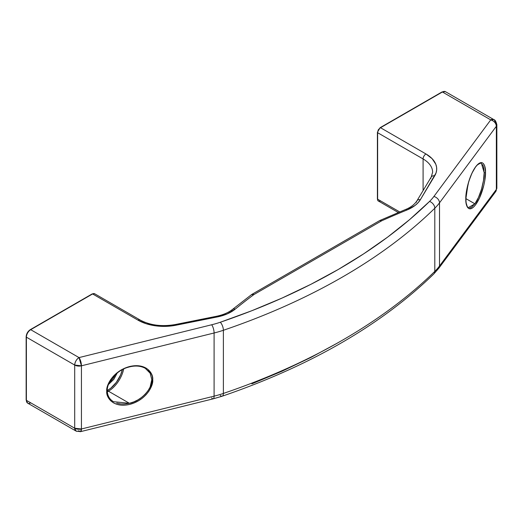 <?xml version="1.0" encoding="UTF-8"?>
<svg xmlns="http://www.w3.org/2000/svg" width="523" height="523" viewBox="0 0 523 523"><rect width="100%" height="100%" fill="white"/><g stroke="black" fill="none" stroke-linecap="round" stroke-linejoin="round"><path stroke-width="0.78" d="M482.605 164.621L483.474 166.602L484.18 172.616L483.474 180.598L481.461 189.333L478.453 197.491L474.91 203.833L468.353 207.618C466.791 206.69 465.967 203.754 465.875 198.812A0.817 0.471 180 0 1 465.81 198.995C465.411 205.075 468.366 214.24 475.655 204.683C482.945 194.602 485.9 177.474 485.501 172.466A0.817 0.471 180 0 1 484.18 172.616C484.592 181.082 479.493 198.25 474.91 203.833L465.875 198.616L474.91 203.833L471.36 207.389L469.759 207.932M107.019 390.367A0.817 0.471 180 0 1 107.254 390.707A0.817 0.471 180 0 1 106.764 391.132C105.836 396.905 112.733 408.345 129.737 404.397C146.741 399.932 153.638 385.078 152.709 379.763A0.817 0.471 180 0 1 151.814 379.659C152.814 388.471 140.497 401.468 129.416 403.298L113.498 401.684M148.042 370.402L150.108 373.069L151.814 379.659L150.108 387.066L148.042 390.72L145.257 394.159L141.857 397.245L137.987 399.86L133.783 401.906L129.416 403.298L108.444 391.191A22.391 12.931 120 0 0 123.703 368.97A22.391 12.931 -60 0 1 108.444 391.191A0.817 0.471 60 0 1 107.869 390.191A21.58 12.46 120 0 0 122.382 369.63L120.552 375.037L116.341 382.326L110.843 388.138L107.254 390.531M465.875 198.812L468.013 184.253L469.732 178.722C472.256 171.969 474.819 167.373 477.427 164.928C479.937 163.235 481.284 162.745 481.461 163.47L484.18 172.616A0.817 0.471 0 0 0 485.501 172.466L484.756 166.222L483.84 164.176L482.618 162.954L481.127 162.607L479.428 163.15L477.577 164.555L475.655 166.778L471.89 173.303L468.693 181.71L466 195.046L466 202.44L467.47 207.291L468.693 208.507L470.184 208.854L471.89 208.317L473.733 206.905L475.655 204.683L479.428 198.165L483.84 185.227L484.756 180.729L485.501 172.466C485.9 166.392 482.945 157.22 475.655 166.778C468.366 176.859 465.411 193.987 465.81 198.995A0.817 0.471 0 0 0 465.875 198.805A0.817 0.471 0 0 0 465.823 198.648M145.257 368.297L150.245 373.304L151.814 379.659A0.817 0.471 0 0 0 152.709 379.763L152.271 383.568L150.964 387.445L148.839 391.25L145.982 394.826L142.498 398.042L138.53 400.775L134.221 402.919L129.737 404.397L125.252 405.142L120.944 405.129L116.975 404.357L113.491 402.867L110.634 400.703L108.509 397.951L107.202 394.721L106.764 391.132L107.202 387.327L108.509 383.444L110.634 379.646L113.491 376.063L116.975 372.847L120.944 370.114L125.252 367.97L129.737 366.499L134.221 365.754L138.53 365.76L142.498 366.531L145.982 368.029L148.839 370.192L150.964 372.945L152.271 376.174L152.709 379.763C153.638 373.991 146.741 362.55 129.737 366.499C112.733 370.964 105.836 385.817 106.764 391.132A0.817 0.471 0 0 0 107.254 390.707C106.98 380.855 117.845 370.016 127.874 367.342C134.581 365.342 140.373 365.662 145.257 368.297M129.416 366.728L133.783 366.035M115.322 374.638A14.252 8.231 -60 0 1 109.372 382.424M28.7 331.177L27.019 333.739L26.385 336.505A0.817 0.471 180 0 0 26.15 336.832A0.817 0.471 0 0 0 26.385 337.165L74.711 365.067L74.711 428.232L26.385 400.33L26.385 337.165A0.817 0.471 180 0 1 26.15 336.832C26.385 333.772 27.765 331.379 30.301 329.647A0.817 0.471 60 0 1 30.707 329.686L92.61 293.946L138.065 320.194L146.231 323.744L155.776 325.849L160.836 326.313L171.041 325.992L217.248 316.958L227.25 313.878L235.154 309.185A718.818 415.007 180 0 1 253.884 294.586L381.62 220.837A718.818 415.007 180 0 1 406.907 210.024L415.04 205.461L418.093 202.695L420.368 199.681L436.019 173.008L436.653 170.073L436.574 167.118L435.777 164.196L432.122 158.685L425.97 153.971L380.515 127.723L442.419 91.989L490.744 119.885L433.887 196.478A75.325 43.487 180 0 1 429.54 201.433L409.542 219.673L387.595 237.141L363.779 253.779L338.198 269.515L310.943 284.283L282.126 298.032L251.864 310.708L220.275 322.253A75.325 43.487 180 0 1 211.691 324.763L79.032 357.588L30.707 329.686L92.61 293.946L138.065 320.194A4.073 2.354 -60 0 1 140.099 319.991A4.073 2.354 120 0 0 138.065 320.194A36.643 21.155 0 0 0 175.99 325.221A4.073 1.092 -101.3 0 0 175.179 324.554A4.073 1.092 78.7 0 1 175.99 325.221L217.248 316.958A4.073 1.092 -101.3 0 0 216.444 316.291L175.185 324.554C161.784 326.842 150.088 325.326 140.099 319.991L94.643 293.749A4.073 2.354 120 0 0 92.61 293.946A4.073 2.354 -60 0 1 94.643 293.749L92.198 293.906A0.817 0.471 60 0 1 92.61 293.946A0.817 0.471 -120 0 0 92.198 293.906L30.301 329.647A0.817 0.471 60 0 0 30.131 330.02M216.437 316.291A4.073 1.092 78.7 0 1 217.248 316.958A36.643 21.155 0 0 0 235.154 309.185A718.818 415.007 180 0 1 253.884 294.586L381.62 220.837A718.818 415.007 180 0 1 406.907 210.024A36.643 21.155 0 0 0 420.368 199.681L434.685 175.865A36.643 21.155 0 0 0 425.97 153.971L380.515 127.723A0.817 0.471 -120 0 0 380.11 127.684A0.817 0.471 60 0 0 379.94 128.057L378.312 129.776L377.639 132.044A0.817 0.471 180 0 0 377.403 132.378A0.817 0.471 0 0 0 377.639 132.711L377.639 199.204L399.677 211.926L377.639 199.204A4.073 2.354 120 0 0 378.482 201.067A4.073 2.354 -60 0 1 377.639 199.204L377.639 132.711L423.094 158.953A32.576 18.808 180 0 1 432.632 172.25L431.194 177.088L416.877 200.91A4.073 3.138 31 0 1 420.368 199.681A4.073 3.138 -149 0 0 416.903 200.871M338.198 342.65L310.943 357.425L282.126 371.173L251.864 383.843M30.707 402.828A6.106 3.524 -60 0 1 27.654 403.128A6.106 3.524 -60 0 1 26.385 400.33A0.817 0.471 180 0 1 26.15 399.997A0.817 0.471 0 0 0 26.385 400.33L26.385 337.165L74.711 365.067L81.438 365.812L214.097 332.988A81.431 47.018 0 0 0 223.38 330.275A598.129 345.324 0 0 0 434.803 208.213A81.431 47.018 0 0 0 439.503 202.852L496.353 126.265L496.353 189.431L495.647 191.68A6.106 4.583 -143.4 0 0 496.353 189.431L439.503 266.017L439.503 202.852L496.353 126.265L496.353 189.431L439.503 266.017L439.503 202.852A81.431 47.018 180 0 1 434.803 208.213A598.129 345.324 180 0 1 223.38 330.275L223.38 393.44A598.129 345.324 0 0 0 434.803 271.378L434.803 208.213L434.803 271.378A81.431 47.018 0 0 0 439.503 266.017A81.431 47.018 180 0 1 434.803 271.378A598.129 345.324 180 0 1 223.38 393.44L223.38 330.275A81.431 47.018 180 0 1 214.097 332.988L81.438 365.812L81.438 428.978L214.097 396.153L214.097 332.988L214.097 396.153A81.431 47.018 0 0 0 223.38 393.44A81.431 47.018 180 0 1 214.097 396.153L81.438 428.978L81.438 365.812L79.032 357.588L30.707 329.686A0.817 0.471 -120 0 0 30.301 329.647M432.632 172.159A32.576 18.808 180 0 0 423.094 158.953A4.073 2.354 -60 0 1 425.97 153.971A4.073 2.354 120 0 0 423.094 158.953L423.094 190.568L423.094 158.953L377.639 132.711A4.073 2.354 -60 0 1 380.515 127.723A4.073 2.354 120 0 0 377.639 132.711A0.817 0.471 180 0 1 377.403 132.378L380.11 127.684A0.817 0.471 60 0 1 380.515 127.723L442.419 91.989A0.817 0.471 -120 0 0 442.013 91.95A0.817 0.471 60 0 1 442.419 91.989A6.106 3.524 -60 0 1 445.472 91.682A6.106 3.524 120 0 0 442.419 91.989L490.744 119.885L433.887 196.478A75.325 43.487 180 0 1 429.54 201.433A592.016 341.8 180 0 1 220.275 322.253A75.325 43.487 180 0 1 211.691 324.763L79.032 357.588C76.41 359.399 74.966 361.89 74.711 365.067A6.106 3.524 -60 0 1 79.032 357.588A6.106 1.961 76.1 0 1 81.438 365.812A6.106 3.524 180 0 1 74.711 365.067L74.711 428.232L26.385 400.33A6.106 3.524 120 0 0 27.654 403.128L26.15 399.997L26.15 336.832M235.154 309.185A4.073 2.713 -129.2 0 0 232.591 309.348A4.073 2.713 50.8 0 1 235.154 309.185M253.884 294.586A4.073 2.628 -126.7 0 0 251.458 294.639L253.884 294.586L251.661 294.514A4.073 2.354 60 0 1 251.844 294.384A4.073 2.354 60 0 1 253.884 294.586M231.826 311.152A4.073 2.713 50.8 0 1 232.591 309.348M379.796 220.536L381.62 220.837L379.96 220.445A4.073 2.04 65.9 0 1 381.62 220.837A4.073 2.354 -120 0 0 379.587 220.634L251.668 294.508M406.907 210.024A4.073 1.922 -112.2 0 0 405.364 209.579A4.073 1.922 67.8 0 1 406.907 210.024M430.834 178.415A4.073 3.138 31 0 1 431.214 177.049A4.073 3.138 31 0 1 434.685 175.865A4.073 3.138 -149 0 0 431.194 177.088M416.524 202.238A4.073 3.138 31 0 1 416.877 200.91C414.386 204.637 410.548 207.526 405.371 209.579L379.96 220.445M108.451 384.516L113.785 379.384L117.25 372.984M107.3 391.805A22.391 12.931 120 0 0 108.444 391.191L129.416 403.298L125.043 403.991L120.846 403.952L116.714 403.109M113.576 401.729L113.576 401.729C109.516 399.363 107.405 395.689 107.254 390.701M107.869 390.191A0.817 0.471 -120 0 0 108.444 391.191M380.515 200.865A4.073 2.354 -60 0 1 378.482 201.067C378.024 201.113 377.658 200.381 377.403 198.871A0.817 0.471 0 0 0 377.639 199.204A0.817 0.471 180 0 1 377.403 198.871L377.403 132.378M26.385 337.165A6.106 3.524 -60 0 1 30.707 329.686A6.106 3.524 120 0 0 26.385 337.165M211.691 397.898A6.106 1.961 76.1 0 0 213.168 398.84A6.106 1.961 -103.9 0 0 214.097 396.153A6.106 1.961 76.1 0 1 213.168 398.84L80.496 431.665L81.438 428.978A6.106 1.961 76.1 0 1 80.496 431.665A6.106 1.961 76.1 0 1 79.032 430.723A6.106 3.524 -60 0 1 75.979 431.03A6.106 3.524 -60 0 1 74.711 428.232A6.106 3.524 0 0 0 81.438 428.978L74.711 428.232L75.979 431.03L27.654 403.128M214.097 332.988A6.106 1.961 -103.9 0 0 211.691 324.763A6.106 1.961 76.1 0 1 214.097 332.988M223.38 330.275A6.106 2.53 -108.8 0 0 220.275 322.253A6.106 2.53 71.2 0 1 223.38 330.275M434.803 208.213A6.106 4.295 -134.4 0 0 429.54 201.433A6.106 4.295 45.6 0 1 434.803 208.213M213.155 398.846L222.249 396.186A6.106 2.53 -108.8 0 0 223.38 393.44A6.106 2.53 71.2 0 1 222.255 396.179A6.106 2.53 71.2 0 1 220.275 395.388M439.503 202.852A6.106 4.583 -143.4 0 0 433.887 196.478A6.106 4.583 36.6 0 1 439.503 202.852M433.789 273.974A6.106 4.295 -134.4 0 0 434.803 271.378A6.106 4.295 45.6 0 1 433.789 273.974M496.353 126.265A6.106 4.583 -143.4 0 0 490.744 119.885A6.106 3.524 -60 0 1 493.797 119.584A6.106 3.524 -60 0 1 495.059 122.382A6.106 3.524 180 0 1 496.85 124.873A6.106 3.524 180 0 1 496.353 126.265L496.85 124.873C496.131 121.611 495.118 119.845 493.797 119.584L490.744 119.885C494.15 121.029 496.026 123.153 496.353 126.265M438.758 268.319A6.106 4.583 -143.4 0 0 439.503 266.017A6.106 4.583 36.6 0 1 438.79 268.266L433.809 273.954C380.973 325.169 310.446 365.91 222.249 396.186M496.353 189.431A6.106 3.524 0 0 0 496.85 188.038L496.353 189.431M216.444 316.291C223.269 314.859 228.649 312.545 232.578 309.355L251.844 294.384M398.291 212.501L378.482 201.067M380.11 127.684L442.013 91.95L445.472 91.682L493.797 119.584M80.496 431.665L75.979 431.03M496.85 124.873L496.85 188.038L495.647 191.68L438.79 268.266"/></g></svg>
